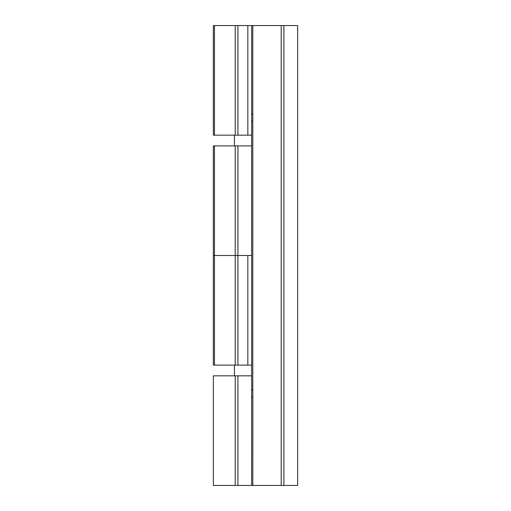 <?xml version="1.0" encoding="UTF-8"?>
<svg xmlns="http://www.w3.org/2000/svg" width="511" height="511" viewBox="0 0 511 511"><rect width="100%" height="100%" fill="white"/><g stroke="black" fill="none" stroke-linecap="round" stroke-linejoin="round"><path stroke-width="0.77" d="M251.668 397.079L252.792 397.079L251.668 396.964A3.833 3.833 0 0 0 251.668 397.079L251.668 485.45L297.658 485.45L297.658 25.55L213.343 25.55L213.343 135.16L251.668 135.16M214.467 365.11L214.467 145.891L213.343 145.891L213.343 255.5L251.668 255.5L213.343 255.5L213.343 365.11L251.668 365.11M252.792 485.45L252.843 393.47L252.792 389.861L251.668 389.861L251.668 121.139L252.792 121.139L252.843 117.53L252.792 113.921L251.668 113.921L251.668 121.139L251.668 25.55M251.668 121.139A3.833 3.833 0 0 1 251.668 121.024L252.792 121.139L252.792 389.861C251.31 389.957 251.31 390.014 252.792 390.027M251.668 389.861A3.833 3.833 0 0 0 251.668 389.976L251.668 396.964M252.792 25.55L252.792 113.921C251.31 114.017 251.31 114.074 252.792 114.087M251.668 113.921A3.833 3.833 0 0 0 251.668 114.036L251.668 121.024M251.668 485.45L213.343 485.45L213.343 375.841L251.668 375.841M251.668 145.891L214.467 145.891M234.421 135.16L234.421 145.891M234.421 365.11L234.421 375.841M247.835 255.5L247.835 365.11M247.835 25.55L247.835 135.16M237.928 25.55L237.928 135.16M235.213 25.55L235.213 135.16M214.467 25.55L214.467 135.16M237.928 145.891L237.928 365.11M235.213 145.891L235.213 365.11M283.918 485.45L283.918 25.55M281.203 485.45L281.203 25.55M252.843 393.47C251.361 393.47 251.361 393.47 252.843 393.47M252.843 117.53C251.361 117.53 251.361 117.53 252.843 117.53M237.928 485.45L237.928 375.841M235.213 485.45L235.213 375.841"/></g></svg>
